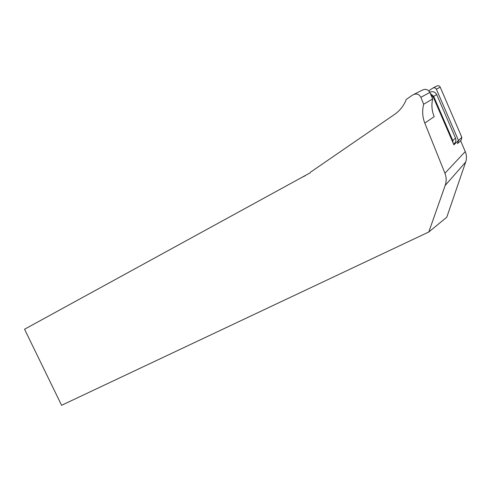 <?xml version="1.0" encoding="UTF-8"?>
<svg xmlns="http://www.w3.org/2000/svg" width="491" height="491" viewBox="0 0 491 491"><rect width="100%" height="100%" fill="white"/><g stroke="black" fill="none" stroke-linecap="round" stroke-linejoin="round"><path stroke-width="0.74" d="M305.512 175.582L301.609 177.533L310.122 172.875L310.422 172.255L395.224 113.949C400.269 110.217 403.97 105.369 406.321 99.403L412.643 95.027C416.208 93.167 418.952 93.922 420.873 97.298L423.653 104.221C422.051 110.763 422.432 117.054 424.801 123.094L444.938 173.243C446.491 177.263 446.571 181.339 445.171 185.463L428.79 232.004L446.779 217.237L465.664 162.085C466.831 158.538 466.689 155.033 465.253 151.572L460.576 140.721M414.097 94.29L421.965 90.301C425.304 88.552 427.931 89.27 429.84 92.443L432.657 98.955L423.653 104.221M432.657 98.955C431.301 105.086 431.822 110.972 434.21 116.619L424.801 123.094M458.484 140.469L453.899 144.82L433.062 96.629L430.638 94.284M428.79 232.004L61.59 405.302L24.55 329.24L301.609 177.533M453.641 144.225L454.138 143.759C455.826 142.126 456.274 140.223 455.482 138.057L452.763 140.543L453.138 143.059M452.763 140.543L433.663 96.353L430.294 93.486M429.748 92.247C432.792 91.019 435.118 91.805 436.72 94.597L455.482 138.057M428.79 90.872L432.626 88.22C434.222 87.386 435.474 87.723 436.376 89.233L458.502 140.518L457.514 143.599M433.197 87.92L436.542 86.158C438.113 85.342 439.335 85.673 440.218 87.146L461.841 137.345L461.184 140.131L458.017 143.188M444.938 173.243L465.253 151.572M445.171 185.463L465.664 162.085M429.84 92.443L420.873 97.298M431.933 97.279L433.062 96.629M436.72 94.597L433.663 96.353M440.218 87.146L436.376 89.233M461.841 137.345L458.502 140.518"/></g></svg>
